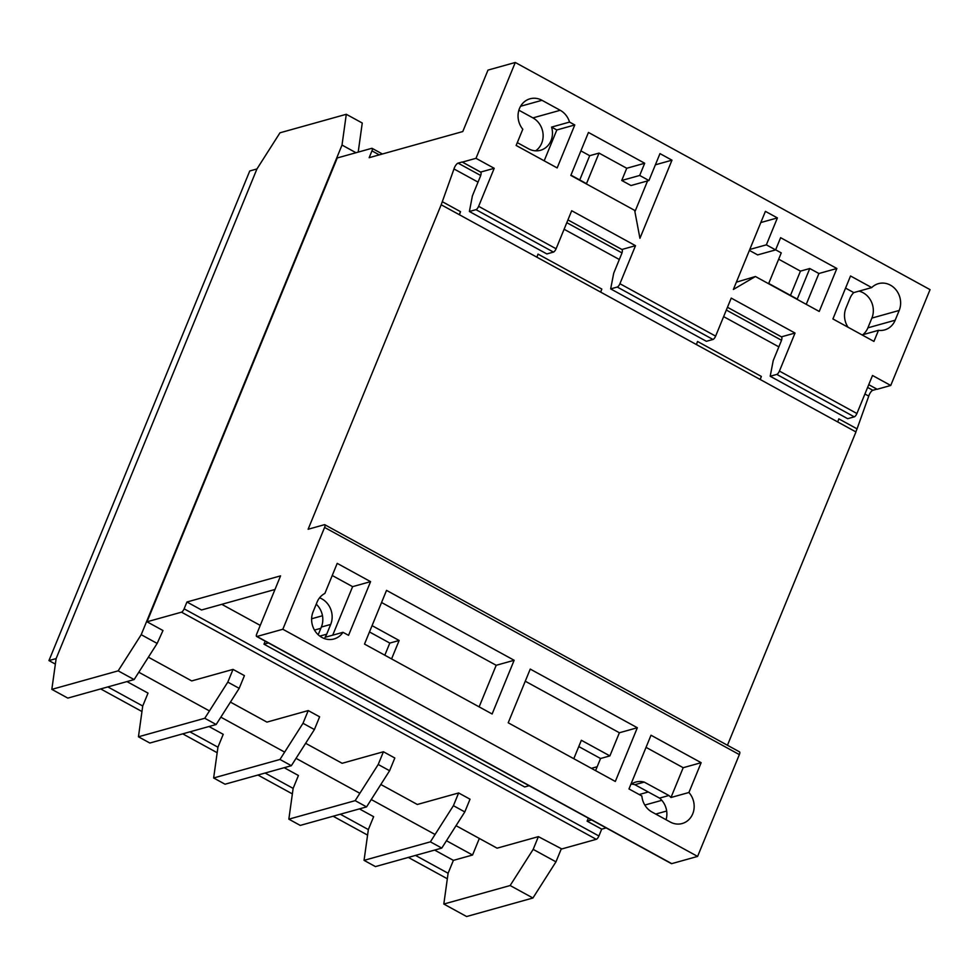 <?xml version="1.0" encoding="UTF-8"?>
<svg xmlns="http://www.w3.org/2000/svg" width="979" height="979" viewBox="0 0 979 979"><rect width="100%" height="100%" fill="white"/><g stroke="black" fill="none" stroke-linecap="round" stroke-linejoin="round"><path stroke-width="1.47" d="M479.343 838.452L472.551 855.022L453.387 860.37L434.603 850.078M340.313 814.222L368.349 829.58L373.635 816.682L359.403 808.887M265.113 773.031L293.137 788.389L298.424 775.49L284.204 767.707M189.902 731.839L217.938 747.197L223.224 734.311L208.992 726.516M107.861 686.915L142.726 706.006L148.025 693.12L126.952 681.58M472.551 855.022L446.448 840.728M435.055 834.487L371.249 799.537M359.856 793.296L296.05 758.358M284.656 752.117L220.838 717.166M209.445 710.925L138.798 672.23M55.362 664.105L48.95 660.58L56.133 658.586L256.939 168.963L56.133 658.586L51.838 689.363L67.796 698.1L134.123 679.585L157.154 643.423L162.979 630.525L147.021 621.787L181.507 612.169A3.316 1.126 -61.3 0 0 184.138 608.828L186.94 601.999L201.527 609.99L274.977 589.48M453.387 860.37L448.101 873.256L415.512 855.413M48.95 660.58L249.755 170.97L256.939 168.963L279.982 132.801L346.297 114.286L362.254 123.024L358.204 152.112M447.342 878.775L408.329 857.42M367.578 835.099L333.129 816.229M292.366 793.908L257.93 775.038M217.167 752.716L182.718 733.846M141.967 711.525L100.678 688.922M871.714 287.581A18.944 16.924 -105.6 0 1 878.457 283.641A18.944 16.924 -105.6 0 1 896.274 290.188A18.944 16.924 -105.6 0 1 899.187 310.453L895.173 320.219A18.944 16.924 -105.6 0 1 884.637 329.911A18.944 16.924 -105.6 0 1 878.481 330.327L873.929 341.414L832.909 318.946L850.531 275.98L871.714 287.581L853.761 292.599A18.944 16.924 74.4 0 0 849.956 298.338L845.954 308.104A18.944 16.924 74.4 0 0 848.047 327.243M321.92 637.451A19.139 17.096 -105.6 0 1 313.072 611.875L317.074 602.109A19.139 17.096 -105.6 0 1 324.881 593.433L337.217 563.366L370.576 581.636L348.548 635.347L342.993 632.312A19.139 17.096 -105.6 0 1 334.01 638.969A19.139 17.096 -105.6 0 1 321.92 637.451M517.304 142.64L528.525 148.784A18.944 16.924 74.4 0 0 540.494 150.289A18.944 16.924 74.4 0 0 551.581 127.099L569.533 122.081A18.944 16.924 -105.6 0 0 560.221 110.284L532.931 117.896L518.882 110.211M480.64 172.084L494.211 168.302L478.621 206.324A3.316 1.126 118.7 0 1 475.978 209.653L469.382 211.501L472.416 195.824L480.42 176.293A6.021 2.044 -61.3 0 0 480.64 172.084L462.406 162.098L475.99 158.317L515.284 62.472L930.05 289.637L890.743 385.469L872.509 375.483L856.919 413.517A3.316 1.126 -61.3 0 1 854.275 416.846L847.679 418.694L770.192 376.254L773.226 360.578L781.242 341.047A6.021 2.044 -61.3 0 0 781.45 336.837L727.458 307.271L781.572 336.947M469.382 211.501L546.857 253.94L553.465 252.092A3.316 1.126 -61.3 0 0 556.096 248.764L571.699 210.73L635.506 245.68L619.915 283.714A3.316 1.126 118.7 0 1 617.272 287.043L610.663 288.891L706.385 341.304L712.981 339.468A3.316 1.126 -61.3 0 0 715.625 336.127L731.227 298.105L795.034 333.056L779.431 371.078A3.316 1.126 118.7 0 1 776.8 374.406L770.192 376.254M775.649 249.816L781.254 252.888L768.711 283.457L797.249 299.084L809.78 268.515L800.443 271.122L778.66 259.19M790.494 295.377L800.443 271.122M595.575 770.644L600.555 758.505L609.893 755.898L581.355 740.271L573.792 758.713M600.555 758.505L578.773 746.573M448.101 873.256L443.817 904.045L510.145 885.53L533.176 849.368L538.389 836.641L561.787 848.952L596.26 839.321A3.316 1.126 -61.3 0 0 598.903 835.993L601.706 829.152L606.172 827.916M456.043 825.689L497.087 848.169L538.389 836.641M142.726 706.006L138.443 736.795L149.836 743.037L216.163 724.509L239.194 688.347L227.801 682.118L233.026 669.391L191.713 680.919L148.392 657.19M233.026 669.391L244.42 675.632L239.194 688.347M217.938 747.197L213.642 777.975L225.035 784.216L291.363 765.7L314.406 729.539L303 723.297L308.226 710.57L266.924 722.11L230.432 702.114M308.226 710.57L319.619 716.812L314.406 729.539M293.137 788.389L288.842 819.166L300.247 825.407L366.562 806.892L389.605 770.73L378.212 764.489L383.425 751.762L342.124 763.29L305.632 743.306M383.425 751.762L394.818 758.003L389.605 770.73M368.349 829.58L364.053 860.357L375.446 866.599L441.774 848.083L464.805 811.921L453.412 805.68L458.637 792.953L417.323 804.481L380.831 784.497M458.637 792.953L470.03 799.194L464.805 811.921M515.284 62.472L487.995 70.096L462.786 131.553L369.156 157.692L371.959 150.864A3.316 1.126 -61.3 0 0 372.106 148.355A3.316 1.126 -61.3 0 0 371.726 148.331L337.253 157.962L147.021 621.787M443.817 904.045L466.604 916.528L532.931 898L555.962 861.838L561.346 848.72M510.145 885.53L532.931 898M533.176 849.368L555.962 861.838M51.838 689.363L118.165 670.848L134.123 679.585M118.165 670.848L141.209 634.686L157.154 643.423M141.209 634.686L342.014 145.063L355.989 152.724M342.014 145.063L346.297 114.286M138.443 736.795L204.77 718.268L227.801 682.118M216.163 724.509L204.77 718.268M570.83 175.412L634.649 210.363L639.936 238.301L671.973 160.177L659.981 153.605L648.942 180.528L639.691 175.461L644.696 163.248L588.452 132.446L570.83 175.412M494.211 168.302L475.99 158.317M560.221 110.284L541.987 100.299A18.944 16.924 -105.6 0 0 530.031 98.793A18.944 16.924 -105.6 0 0 522.798 129.24L516.141 145.455L557.161 167.923L574.783 124.957L569.533 122.081M780.618 237.689L775.613 249.902L766.361 244.836L777.399 217.913L765.407 211.354L733.369 289.466L755.421 276.506L819.239 311.457L836.861 268.491L780.618 237.689M579.739 179.952L589.688 155.698L580.902 150.876M862.829 334.696A18.944 16.924 74.4 0 0 867.884 327.843L871.885 318.077A18.944 16.924 74.4 0 0 858.962 291.142M535.611 150.827A18.944 16.924 74.4 0 0 543.064 134.062A18.944 16.924 74.4 0 0 532.931 117.896M701.148 762.69L651.011 735.229L628.983 788.939L641.869 796A18.944 16.924 -105.6 0 0 652.002 812.032L670.223 822.017A18.944 16.924 -105.6 0 0 682.192 823.523A18.944 16.924 -105.6 0 0 688.922 792.5L701.148 762.69L683.195 767.707L646.042 747.356M186.94 601.999L280.569 575.86L256.743 633.939A3.316 1.126 -61.3 0 0 256.584 636.448A3.316 1.126 -61.3 0 0 256.975 636.472L282.833 629.252L697.599 856.417L739.353 754.601A3.512 1.187 -61.3 0 0 739.549 751.884A3.512 1.187 -61.3 0 0 739.292 751.835M282.833 629.252L324.587 527.436L739.353 754.601M637.341 727.74L530.239 669.085L508.211 722.783L615.314 781.45L637.341 727.74L619.389 732.757L525.258 681.213M492.119 713.985L514.146 660.274L386.534 590.374L364.506 644.084L492.119 713.985M318.199 634.747L321.357 627.037A19.139 17.096 74.4 0 0 316.229 604.165M666.05 819.729A18.944 16.924 74.4 0 0 659.552 798.118L634.894 784.705A18.944 16.924 74.4 0 0 631.357 784.118M384.82 655.22L389.801 643.081L369.475 631.944M588.355 818.163L587.119 821.173L591.585 819.925M644.818 805.056L661.804 800.32M587.119 821.173L601.706 829.152M655.722 814.075L666.662 811.028M324.587 527.436A3.512 1.187 -61.3 0 0 324.783 524.72A3.512 1.187 -61.3 0 0 324.526 524.671L308.116 529.26L441.186 204.77L837.718 421.949L838.819 418.865L857.053 428.851L868.752 396.103A4.65 1.579 118.7 0 1 872.852 390.291L876.903 389.152A6.021 2.044 118.7 0 1 877.049 389.201M727.446 745.264L855.952 431.935L837.718 421.949M459.286 214.682L460.522 211.672L442.3 201.686L453.987 168.951L478.033 182.118M460.522 211.672L459.42 214.756M536.908 257.196L538.009 254.112L601.816 289.05L600.714 292.146M696.424 344.571L697.537 341.475L761.344 376.425L760.242 379.509M564.1 229.257L619.328 259.508M723.628 316.621L778.856 346.872M864.922 394.011L868.752 396.103M453.987 168.951A4.65 1.579 118.7 0 1 458.086 163.126L462.149 162L480.75 172.194M610.663 288.891L613.711 273.202L621.714 253.683A6.021 2.044 -61.3 0 0 621.922 249.474L567.942 219.908L622.044 249.572M890.743 385.469L877.16 389.263L868.752 384.661L876.903 389.152M265.211 641.172L263.975 644.182L524.683 786.969L529.137 785.721M221.78 604.337L260.243 625.397M263.975 644.182L268.43 642.934M314.479 630.084L320.843 628.31M597.178 766.728L591.389 768.344M256.584 636.448L671.349 863.613A3.316 1.126 -61.3 0 0 671.741 863.637L697.599 856.417M442.3 201.686L441.186 204.77M855.817 431.861L857.053 428.851M639.189 794.532L648.282 791.987M311.616 618.777L322.483 615.742M630.806 784.509A18.944 16.924 -105.6 0 1 635.812 782.05A18.944 16.924 -105.6 0 1 644.231 782.099L668.89 795.499L659.552 798.118M668.89 795.499A18.944 16.924 -105.6 0 1 670.97 797.506L688.922 792.5M644.231 782.099L634.894 784.705M609.893 755.898L619.389 732.757M319.57 597.814A19.139 17.096 -105.6 0 1 330.694 624.431L326.692 634.196A19.139 17.096 -105.6 0 1 325.04 637.317L342.993 632.312M878.481 330.327L862.058 334.916M372.069 625.642L399.138 640.474L391.576 658.916M399.138 640.474L389.801 643.081M648.942 180.528L630.99 185.533L621.738 180.466L626.744 168.266L599.038 153.091L586.494 183.648L570.953 175.143M599.038 153.091L589.688 155.698M626.744 168.266L644.696 163.248M806.255 304.347L818.897 273.508L809.78 268.515M818.897 273.508L836.861 268.491M213.642 777.975L279.97 759.459L303 723.297M291.363 765.7L279.97 759.459M288.842 819.166L355.169 800.651L378.212 764.489M366.562 806.892L355.169 800.651M364.053 860.357L430.381 841.842L453.412 805.68M441.774 848.083L430.381 841.842M670.97 797.506L683.195 767.707M853.761 292.599L845.562 288.107M479.135 706.862L496.194 665.292L381.553 602.501M496.194 665.292L514.146 660.274M332.713 635.175L352.611 586.654L332.236 575.493M352.611 586.654L370.576 581.636M736.355 282.172L755.421 276.506M760.818 222.551L777.399 217.913M749.779 249.461L766.361 244.836M775.613 249.902L757.648 254.907L749.4 250.391M781.45 336.837L795.034 333.056M760.108 379.436L761.344 376.425M621.922 249.474L635.506 245.68M600.58 292.072L601.816 289.05M621.738 180.466L639.691 175.461M655.392 164.802L671.973 160.177M634.906 211.77L647.572 180.907M544.177 160.813L556.831 129.974L551.581 127.099M556.831 129.974L574.783 124.957M475.978 209.653L553.465 252.092M478.621 206.324L556.096 248.764M776.8 374.406L854.275 416.846M779.431 371.078L856.919 413.517M181.507 612.169L596.26 839.321M619.915 283.714L715.625 336.127M458.086 163.126L480.701 175.51M566.804 222.674L621.983 252.9M726.32 310.037L781.511 340.264M867.614 387.427L872.852 390.291M617.272 287.043L712.981 339.468M371.959 150.864L379.277 154.866M184.138 608.828L598.903 835.993M256.975 636.472L671.741 863.637M326.692 634.196L319.827 636.105M330.694 624.431L321.357 627.037M899.187 310.453L871.885 318.077M895.173 320.219L867.884 327.843M541.987 100.299L520.571 106.27M324.783 524.72L739.549 751.884M372.106 148.355L382.41 153.997"/></g></svg>
